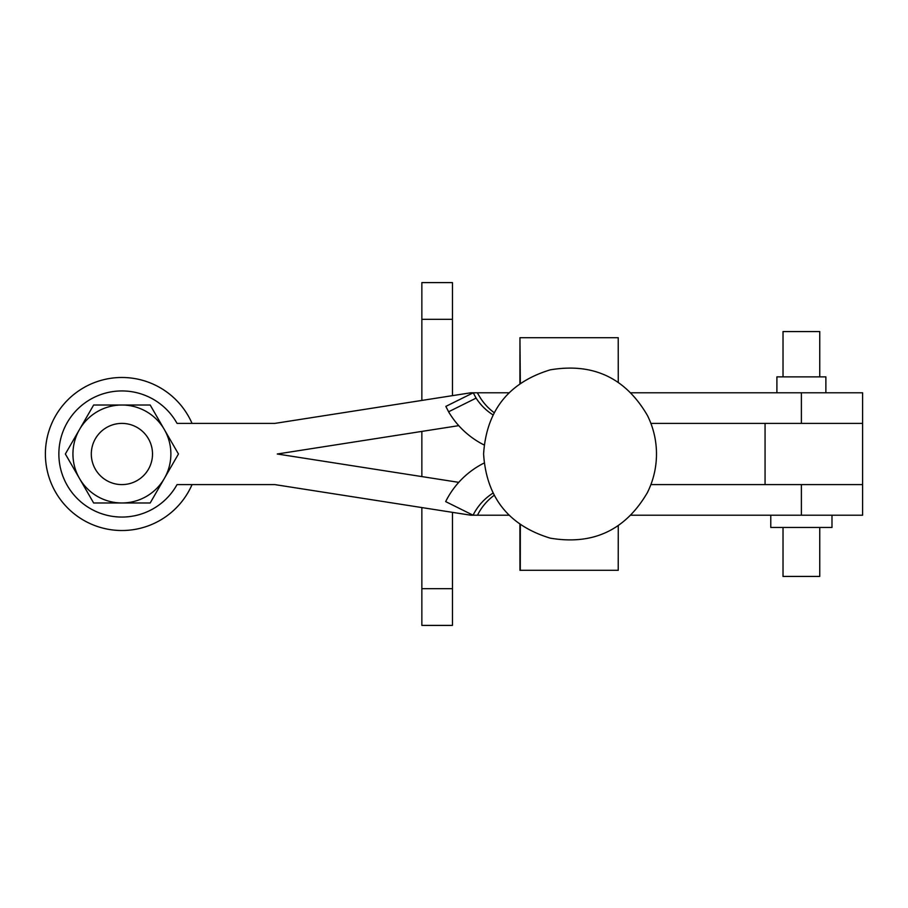 <?xml version="1.0" encoding="UTF-8"?>
<svg xmlns="http://www.w3.org/2000/svg" width="908" height="908" viewBox="0 0 908 908"><rect width="100%" height="100%" fill="white"/><g stroke="black" fill="none" stroke-linecap="round" stroke-linejoin="round"><path stroke-width="1.36" d="M825.871 392.789L825.871 376.865L776.896 376.865L776.896 392.789M831.989 515.211L831.989 527.457L770.779 527.457L770.779 515.211M631.083 392.789L862.6 392.789L862.6 515.211L801.389 515.211L801.389 484.611L862.6 484.611L765.069 484.611L765.069 423.389L862.6 423.389L650.9 423.389M508.991 392.789L470.775 392.789L274.897 423.389L177.037 423.389A63.049 63.049 0 0 0 58.861 454A63.049 63.049 0 0 0 177.037 484.611L274.897 484.611L470.775 515.211L508.991 515.211M631.083 515.211L801.389 515.211M801.389 484.611L650.9 484.611M458.744 482.352L277.269 454L458.744 425.648M79.495 429.518L65.365 454L93.638 502.975L121.91 502.975A48.975 48.975 0 0 1 79.495 429.518A48.975 48.975 0 0 1 121.91 405.025L93.638 405.025L79.495 429.518M150.183 502.975L121.91 502.975A48.975 48.975 0 0 0 164.325 478.482L178.456 454L150.183 405.025L121.91 405.025A48.975 48.975 0 0 1 164.325 478.482L150.183 502.975M128.073 424.025A30.611 30.611 0 0 0 91.935 447.837A30.611 30.611 0 0 0 115.747 483.975A30.611 30.611 0 0 0 151.886 460.163A30.611 30.611 0 0 0 128.073 424.025M192.042 423.389A76.522 76.522 0 0 0 59.429 409.826A76.522 76.522 0 0 0 77.736 516.482A76.522 76.522 0 0 0 192.042 484.611M484.066 444.943A85.704 85.658 90 0 1 448.586 411.778L476.098 398.113L473.25 392.789L477.302 392.789L480.502 398.113A55.093 55.07 90 0 0 494.122 412.641M476.098 398.113A55.093 55.07 -90 0 0 492.953 414.854M445.839 406.398L473.25 392.789L445.851 406.398L448.586 411.778M494.122 495.359A55.093 55.07 -90 0 0 477.483 515.211L473.068 515.211A55.093 55.07 90 0 1 492.953 493.146M484.066 463.057A85.704 85.658 -90 0 0 445.669 501.602L473.068 515.211M618.269 525.755L618.223 570.303L519.944 570.303L519.909 524.438M519.955 524.472L519.966 539.704L520.273 524.688M520.329 524.733L520.284 570.303M520.273 383.312L519.966 368.296L519.955 383.528M519.909 383.562L519.944 337.697L520.329 383.267M618.269 382.245L618.223 337.697L520.284 337.697M819.754 376.865L819.754 331.568L783.025 331.568L783.025 376.865M783.025 527.457L783.025 576.432L819.754 576.432L819.754 527.457M421.857 282.604L452.468 282.604L421.857 282.604L421.857 400.428M421.857 431.414L421.857 476.587M421.857 319.332L452.468 319.332L452.468 395.65M452.468 319.332L452.468 282.604M421.857 625.396L452.468 625.396L421.857 625.396L421.857 507.572M421.857 588.668L452.468 588.668L452.468 512.35M452.468 588.668L452.468 625.396M801.389 423.389L801.389 392.789M483.589 454C486.45 497.482 508.684 525.528 550.282 538.16C593.151 545.367 625.544 530.136 647.461 492.476C653.442 480.355 656.45 467.529 656.495 454C656.45 440.471 653.442 427.645 647.461 415.524C625.544 377.864 593.151 362.632 550.282 369.84C508.684 382.472 486.45 410.518 483.589 454"/></g></svg>
